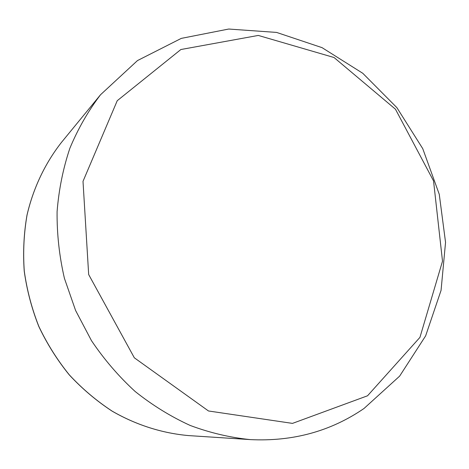 <?xml version="1.0" encoding="UTF-8"?>
<svg xmlns="http://www.w3.org/2000/svg" width="469" height="469" viewBox="0 0 469 469"><rect width="100%" height="100%" fill="white"/><g stroke="black" fill="none" stroke-linecap="round" stroke-linejoin="round"><path stroke-width="0.7" d="M367.532 395.789L292.48 423.39L208.494 410.979L134.333 357.8L88.67 274.541L83.007 181.351L117.238 100.7L180.864 49.526L258.296 35.433L334.022 57.505L395.455 109.207L433.538 180.899L442.507 261.198L419.948 337.369L367.532 395.789M100.524 94.756C88.231 110.913 78.018 128.735 69.887 148.216C63.098 168.459 58.83 189.599 57.089 211.63C56.866 233.92 59.305 256.144 64.405 278.305L75.603 310.496L91.473 340.652C104.182 359.512 118.751 376.466 135.189 391.521C152.472 405.298 170.827 416.619 190.25 425.477C210.036 432.846 230.027 437.554 250.229 439.6C292.709 441.704 330.633 431.339 364.003 408.493L399.641 376.126L425.647 335.857L441.059 290.375L445.55 242.356L439.265 194.318L422.751 148.655L396.862 107.612L362.789 73.293L322.051 47.65L276.575 32.42L228.714 29.037L181.292 38.382L137.476 60.577L100.524 94.756L61.457 142.406C45.171 163.212 33.358 187.911 27.055 214.984C23.872 233.374 22.946 252.07 24.277 271.082C26.921 290.041 31.781 308.496 38.857 326.442C47.135 343.871 57.3 360.022 69.348 374.901C82.327 388.854 96.62 400.948 112.226 411.178C136.309 425.061 162.421 433.292 188.737 435.601L250.229 439.6M188.737 435.601C162.38 433.292 136.245 425.049 112.15 411.166C96.544 400.936 82.251 388.848 69.277 374.901C57.23 360.028 47.07 343.888 38.798 326.471C31.722 308.538 26.868 290.088 24.23 271.135C22.899 252.129 23.825 233.433 27.014 215.048C33.322 187.963 45.147 163.247 61.457 142.406"/></g></svg>
